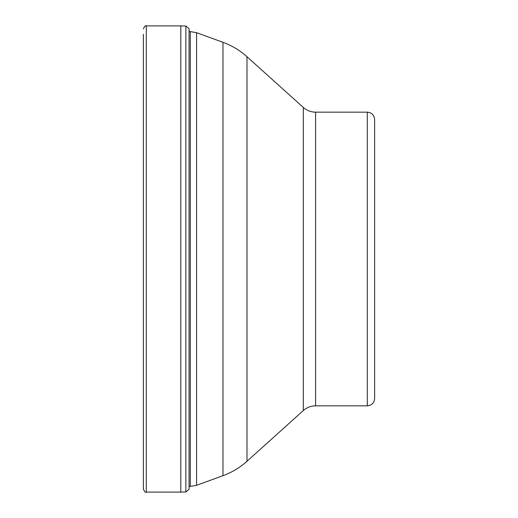 <?xml version="1.0" encoding="UTF-8"?>
<svg xmlns="http://www.w3.org/2000/svg" width="518" height="518" viewBox="0 0 518 518"><rect width="100%" height="100%" fill="white"/><g stroke="black" fill="none" stroke-linecap="round" stroke-linejoin="round"><path stroke-width="0.78" d="M185.865 491.977L185.865 26.023L189.064 28.645L189.064 489.355L185.865 491.977L180.801 492.1L180.801 25.9L146.303 25.9L146.303 492.1C145.733 492.909 144.755 491.932 143.369 489.16L143.369 34.292M367.288 112.166L367.288 405.834C371.749 405.4 374.197 402.952 374.631 398.491L374.631 119.509C374.197 115.048 371.749 112.6 367.288 112.166L315.604 112.166L315.604 405.834C310.929 405.892 306.831 407.465 303.321 410.547L303.321 107.453C306.831 110.535 310.929 112.108 315.604 112.166M189.064 486.408L190.3 486.408L190.3 31.592L189.148 31.592L189.064 28.645M196.575 485.301L222.98 475.692L222.98 42.308L196.575 32.699L196.575 485.301L190.3 486.408M303.321 107.453L246.995 56.74L246.995 461.26C239.918 467.612 231.915 472.422 222.98 475.692M185.865 26.023L180.801 25.9M146.303 25.9C145.733 25.091 144.755 26.068 143.369 28.84M180.801 492.1L146.303 492.1M303.321 410.547L246.995 461.26M367.288 405.834L315.604 405.834M246.995 56.74C239.918 50.388 231.915 45.578 222.98 42.308M196.575 32.699L190.3 31.592"/></g></svg>
